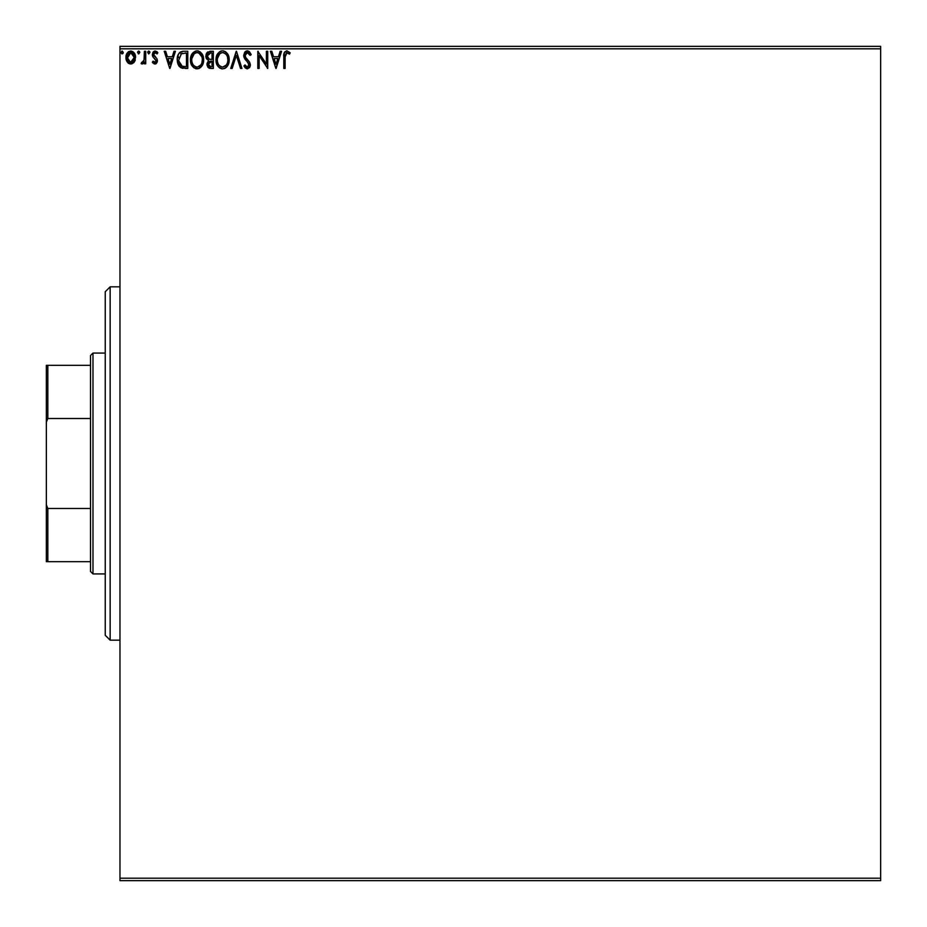 <?xml version="1.0" encoding="UTF-8"?>
<svg xmlns="http://www.w3.org/2000/svg" width="927" height="927" viewBox="0 0 927 927"><rect width="100%" height="100%" fill="white"/><g stroke="black" fill="none" stroke-linecap="round" stroke-linejoin="round"><path stroke-width="1.39" d="M119.965 880.65L880.65 880.65L119.965 880.65L119.965 48.807L880.65 48.807L880.65 878.193L119.965 878.193L119.965 880.65M134.322 61.947L135.527 56.385L132.885 51.634L130.753 51.043L128.621 51.634L126.188 55.284L126.617 60.939L129.687 63.893L133.639 62.793L135.597 57.497C135.632 53.94 134.021 51.785 130.753 51.043C127.486 51.785 125.875 53.94 125.91 57.497L127.196 61.958L130.753 64.033L134.624 61.449M144.403 51.263L145.724 51.263L144.403 51.263L143.986 60.637L141.101 63.604L142.897 63.836L144.403 61.958L144.403 63.812L145.724 63.812L145.724 51.263L145.724 63.812L145.724 51.263L144.403 51.263L144.206 59.78L141.101 63.604L142.109 64.033L144.403 61.958L144.403 63.812L145.724 63.812L144.403 63.812M154.102 63.859L156.443 63.384L157.37 61.309L156.976 58.807L153.673 54.913L154.589 52.769L155.84 52.7L157.08 53.905L157.845 52.735L155.539 51.066L153.013 52.26L152.341 54.67L153.106 57.115L156.003 60.209L155.354 62.318L153.106 61.17L152.341 62.248L154.89 64.033L157.405 60.742L156.976 58.807L153.662 54.6L155.272 52.584L157.08 53.905L157.845 52.735L155.122 51.043L152.341 54.67L152.77 56.605L156.084 60.8L154.809 62.491L153.106 61.17L152.341 62.248L155.458 63.963M183.801 51.263L180.846 51.796L178.668 53.836L177.3 58.123L177.405 62.005L178.042 64.299L180.58 67.532L187.787 68.436L187.787 51.263L183.801 51.263C179.212 51.877 177.022 54.67 177.219 59.629L181.101 67.81L187.787 68.436L187.787 51.263L187.787 68.436L185.191 68.436M209.908 51.263L213.337 51.263L207.59 52.028L206.084 54.38L205.887 56.825L206.501 58.772L208.563 60.522L206.964 63.662L207.915 67.289L209.722 68.331L213.337 68.436L213.337 51.263L213.337 68.436L213.337 51.263L209.908 51.263L205.852 56.13L208.563 60.522L206.953 64.183L210.904 68.436L213.337 68.436L210.904 68.436M232.167 68.436L230.73 68.436L236.234 51.263L230.73 68.436L232.167 68.436L236.35 55.4L240.522 68.436L241.959 68.436L236.455 51.263L241.959 68.436L236.455 51.263L230.73 68.436L232.167 68.436L236.35 55.4L240.522 68.436L241.959 68.436L240.522 68.436M266.408 51.263L266.408 64.033L257.822 51.263L257.822 68.436L259.143 68.436L259.143 55.62L267.729 68.436L267.729 51.263L266.408 51.263L267.729 51.263L266.408 51.263L266.408 64.033L257.822 51.263L257.822 68.436L259.143 68.436L259.143 55.62L267.729 68.436L267.729 51.263L267.451 68.436M285.122 57.011L286.327 52.735L289.525 54.125L290.186 52.804L286.941 50.823L284.357 52.491L283.801 68.436L285.122 68.436L285.122 57.011L286.964 52.584L289.525 54.125L290.186 52.804L286.941 50.823C284.322 51.715 283.28 53.72 283.801 56.837L283.801 68.436L285.122 68.436L285.122 57.011M280.163 51.263L281.599 51.263L276.095 68.436L281.599 51.263L280.163 51.263L278.401 56.767L273.569 56.767L271.808 51.263L270.371 51.263L275.875 68.436L281.599 51.263L280.163 51.263L278.401 56.767L273.569 56.767L271.808 51.263L270.371 51.263L275.875 68.436L270.371 51.263L271.808 51.263M247.347 50.823L244.647 52.387L243.72 55.469L244.577 58.517L248.807 63.766L248.03 66.929L246.478 66.895L244.983 64.913L243.94 65.968L245.215 67.903L247.266 68.876L249.595 67.532L250.29 64.183L249.386 61.831L245.481 57.173L245.238 54.311L247.451 52.584L250.139 55.446L251.217 54.566L249.328 51.564L247.347 50.823L243.72 55.469L249.015 64.936L247.277 67.115L244.983 64.913L243.94 65.968L247.266 68.876L250.336 64.867L249.653 62.248L245.481 57.173L245.052 55.493L247.451 52.584L250.139 55.446L251.217 54.566L247.706 50.834M229.189 59.768L227.59 53.905L225.481 51.68L222.561 50.823L219.641 51.703L217.555 53.951L215.979 59.849L217.567 65.794L219.711 68.019L222.665 68.876L225.574 67.949L227.648 65.69L229.189 59.78C229.259 54.878 227.045 51.9 222.561 50.823C218.088 51.935 215.898 54.948 215.979 59.849C215.887 64.809 218.123 67.822 222.665 68.876C227.115 67.706 229.293 64.67 229.189 59.768M203.65 59.768L202.051 53.905L198.54 51.031L195.493 51.043L192.943 52.723L190.8 56.79L190.8 62.943L194.172 68.019L198.645 68.633L202.109 65.69L203.65 59.768C203.708 54.878 201.495 51.9 197.022 50.823C192.549 51.935 190.348 54.948 190.429 59.849C190.348 64.809 192.573 67.822 197.127 68.876C201.565 67.706 203.743 64.67 203.65 59.768M174.021 51.263L175.458 51.263L169.954 68.436L175.458 51.263L174.021 51.263L172.26 56.767L167.428 56.767L165.666 51.263L164.23 51.263L169.734 68.436L175.458 51.263L174.021 51.263L172.26 56.767L167.428 56.767L165.666 51.263L164.23 51.263L169.734 68.436L164.23 51.263L165.666 51.263M147.717 52.468L148.818 53.905L147.717 52.468L148.818 51.043L149.919 52.468L148.818 51.043L149.919 52.468L149.641 51.53L148.563 51.066L147.775 51.97L148.563 53.87L149.919 52.468L148.807 53.905M137.578 52.468L138.679 51.043L139.78 52.468L138.679 51.043L139.78 52.468L139.502 51.53L138.436 51.066L137.648 51.97L138.436 53.87L139.78 52.468L138.679 53.905L139.78 52.468L138.679 53.905L137.578 52.468L138.807 53.893M122.04 51.043L123.268 52.468L121.924 51.066L121.124 52.966L121.924 53.87L122.99 53.418L123.268 52.468L122.167 53.905L123.268 52.468L122.167 51.043L121.066 52.468L122.167 53.905L121.066 52.468M880.65 46.35L119.965 46.35L119.965 878.193L880.65 878.193L880.65 880.65L880.65 48.807L119.965 48.807L119.965 46.35L880.65 46.35L880.65 48.807L880.65 46.35M285.122 68.436L283.801 68.436M283.813 55.875L283.859 54.878M284.044 53.395L284.357 52.491M284.67 51.982L286.71 50.823M286.941 50.823L290.186 52.804L289.525 54.125L286.628 52.619L288.506 53.279M288.703 53.43L289.525 54.125M283.975 53.778L283.813 56.257M275.991 64.287L274.137 58.528L277.833 58.528L275.991 64.287L274.137 58.528L277.833 58.528L275.991 64.287M259.143 68.436L257.822 68.436L258.123 51.263M251.217 54.566L250.139 55.446L249.711 54.496L250.139 55.446M247.961 52.665L246.014 53.14M245.099 54.902L245.701 57.555M247.057 59.282L247.671 59.919M250.325 65.214L250.163 66.246M250.163 66.257L249.595 67.532M244.519 66.976L243.94 65.968L244.983 64.913L245.539 65.875M245.806 66.257L244.983 64.913M248.03 66.929L248.876 65.829M247.416 61.854L248.007 62.48M245.493 59.815L244.786 58.853M244.079 57.428L246.026 60.429M243.94 57.022L243.789 56.35M243.778 56.269L243.743 55.052M244.658 52.376L245.157 51.773M245.794 51.252L246.547 50.927M245.099 54.89L245.238 54.311M228.83 62.827L228.633 63.511M228.424 64.09L228.088 64.89M228.065 64.925L227.219 66.327M226.304 67.358L224.867 68.355M224.357 68.575L226.733 66.929M222.283 68.853L221.136 68.668M217.555 65.771L217.045 64.867M216.107 61.761L216.003 60.637M216.408 56.524L216.142 57.752M216.976 55.006L217.532 53.975M216.64 55.805L219.641 51.703M220.464 51.252L221.762 50.881M222.955 50.834L224.079 51.031M228.32 55.249L228.633 56.072M229.004 57.567L228.83 56.721M228.818 62.839L228.992 62.074M227.393 62.885L227.683 61.761M226.223 65.122L222.607 67.115C219.004 66.211 217.231 63.789 217.3 59.861L217.37 61.101L217.3 59.861C217.219 55.898 218.981 53.465 222.607 52.584C226.176 53.465 227.938 55.863 227.868 59.78L227.799 58.54M218.158 63.882L218.772 64.925M217.578 62.283L217.37 61.101M218.204 63.986L217.59 62.318M219.085 65.307L219.78 66.002L219.085 65.307M221.993 67.068L220.58 66.559M220.8 52.99L221.379 52.758M217.37 58.61L219.826 53.615M218.899 54.566L218.088 55.944M227.115 56.002L227.474 56.953M225.875 54.114L226.617 55.075M223.222 52.619L223.824 52.758M227.578 57.335L227.868 59.78C227.949 63.72 226.2 66.165 222.607 67.115L222.92 67.103M224.948 66.35L225.945 65.469M210.081 68.389L208.934 68.088M206.999 65.006L207.926 67.3M206.003 57.497L206.246 58.239M206.86 52.804L206.397 53.557M205.852 56.13L205.887 56.825M207.439 57.532L207.173 56.13L210.499 53.024L212.016 53.024L212.016 59.409L209.247 59.201L211.344 59.409L209.247 59.201L207.185 55.759L207.242 56.883M208.853 66.014L208.517 62.769L209.537 61.495L211.344 61.17L210.313 61.24M209.062 61.877L208.274 64.148L212.016 61.17L212.016 66.674L210.649 66.674L208.274 64.148L208.807 65.956M208.784 59.015L207.706 58.053M207.242 55.377L208.505 53.395M211.344 61.17L212.016 61.17L212.016 66.674L210.649 66.674M203.442 62.074L203.558 61.333M203.28 62.839L203.083 63.511M202.526 64.913L199.317 68.355M200.753 67.358L198.807 68.575M196.733 68.853L195.585 68.668M194.172 68.019L192.04 65.817M192.005 65.771L191.507 64.867M190.452 60.637L190.452 59.073M191.425 55.006L196.628 50.834M197.799 50.869L198.529 51.031M199.954 51.692L202.04 53.893L199.931 51.68M202.77 55.249L203.083 56.072M192.005 53.951L191.101 55.805M198.841 52.966L201.935 56.953M201.854 62.885L202.329 59.78C202.41 63.72 200.649 66.165 197.069 67.115L196.443 67.068L197.069 67.115C193.465 66.211 191.692 63.789 191.75 59.861C191.669 55.898 193.442 53.465 197.069 52.584C200.638 53.465 202.387 55.863 202.329 59.78L202.144 61.761M200.684 65.122L197.37 67.103M192.619 63.882L193.233 64.925M191.75 59.861L191.819 58.61L191.75 59.861M192.04 62.283L191.819 61.101M192.665 63.986L192.051 62.318M193.546 65.307L194.23 66.002L193.546 65.307M196.443 67.068L195.029 66.559M195.249 52.99L195.829 52.758M191.819 58.61L194.276 53.615M193.361 54.566L192.538 55.944M202.04 57.335L202.26 58.54M201.565 56.002L201.066 55.075M200.336 54.114L198.865 52.99M197.683 52.619L198.285 52.758M198.621 66.79L200.394 65.469M183.094 68.32L182.155 68.169M179.56 66.709L177.405 62.005M177.648 63.117L177.405 62.028M177.219 59.629L177.231 60.22M177.242 58.864L177.393 57.37M179.189 53.094L180.07 52.26M182.306 51.367L183.419 51.263M180.186 52.167L179.096 53.21M178.308 54.496L177.996 55.191M178.563 65.377L179.247 66.35M179.664 64.287L182.248 66.35L178.575 60.603L181.518 53.453L180.742 53.917L186.466 53.024L186.466 66.674L181.796 66.188L179.224 63.43M184.635 66.651L183.673 66.593M178.679 57.833L178.818 57.115M169.85 64.287L167.996 58.528L171.692 58.528L169.85 64.287L167.996 58.528L171.692 58.528L169.85 64.287M153.187 63.233L152.584 62.572M152.341 62.248L153.106 61.17L155.087 62.445L156.084 60.8L154.438 58.366M152.573 56.141L152.341 54.658M153.036 52.225L153.778 51.448M154.496 51.112L155.122 51.043M156.686 51.53L157.3 52.016M157.845 52.735L157.08 53.905L154.913 52.619L153.662 54.6L154.056 55.933M153.743 53.963L153.975 55.794L155.377 57.092L153.662 54.6M156.825 58.552L157.381 60.243M155.979 63.743L157.231 62.016M147.984 51.53L148.563 51.078M144.403 61.958L144.009 62.7M141.101 63.604L142.109 64.033L141.101 63.604L141.738 62.26L143.372 61.866M141.738 62.26L142.329 62.491M144.38 57.636L143.836 61.055M133.998 62.387L131.715 63.917M128.702 63.465L127.868 62.793L128.702 63.465M126.605 60.915L126.234 59.931M126.211 59.849L126.617 60.939M126.199 59.815L125.979 58.702M125.933 58.088L125.921 56.941M126.06 55.829L126.362 54.728M126.605 54.137L128.32 51.854M131.31 51.078L128.807 51.53M133.894 52.515L134.624 53.581M135.307 59.815L134.902 60.927M129.595 52.827L131.576 52.7L130.753 52.584L134.276 57.486L130.545 62.48L127.231 57.486L127.428 55.829L127.277 58.331L130.753 52.584L133.221 53.928M133.453 54.287L134.23 56.651M134.23 58.343L133.442 60.718L131.588 62.352M129.919 62.352L128.065 60.718L127.277 58.331M130.336 62.457L129.177 61.97M130.753 52.584L129.919 52.7M131.437 62.399L134.195 58.644M224.937 53.291L225.864 54.102M227.857 60.406L227.799 61.02M227.196 63.43L226.628 64.542M210.499 53.024L212.016 53.024L212.016 59.409L211.344 59.409M201.646 63.43L201.089 64.542M185.052 53.024L186.466 53.024L186.466 66.674L185.597 66.674M178.865 62.376L178.691 61.564M181.727 53.372L182.376 53.21M127.231 57.486L127.277 56.651M127.428 55.829L129.177 53.071M131.576 52.7L132.329 53.071M134.091 59.166L133.442 60.718M110.151 640.175L105.238 635.273L105.238 291.727L110.151 286.825L119.965 286.825L110.151 286.825L110.151 640.175L119.965 640.175L110.151 640.175L110.151 286.825L105.238 291.727L105.238 635.273L110.151 640.175M90.522 508.483L90.522 571.472L92.978 573.917L92.978 353.083L90.522 355.528L90.522 508.483L90.522 355.528L92.978 353.083L92.978 573.917L105.238 573.917L92.978 573.917L90.522 571.472L90.522 508.483L47.822 508.483L46.35 504.821L46.35 422.179L47.822 418.517L90.522 418.517L47.822 418.517L47.822 365.342L46.35 365.342L46.35 422.179L46.35 365.342L47.822 365.342L47.822 418.517L46.35 422.179L46.35 561.658L90.522 561.658L47.822 561.658L47.822 508.483L47.822 561.658L46.35 561.658L46.35 504.821L47.822 508.483L90.522 508.483M105.238 353.083L92.978 353.083L105.238 353.083M90.522 365.342L47.822 365.342L90.522 365.342"/></g></svg>
